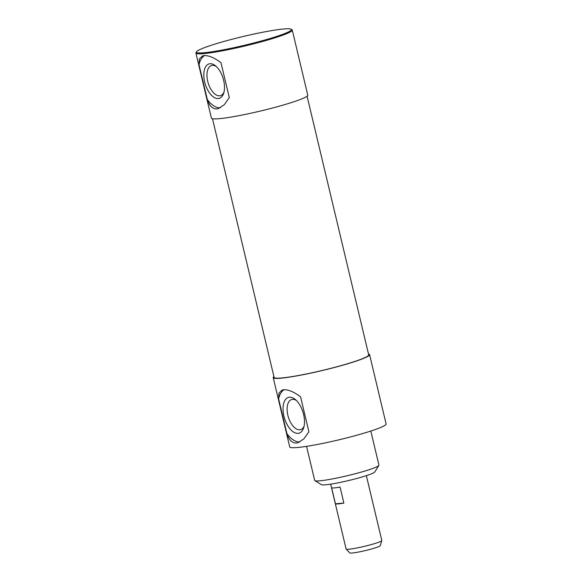 <?xml version="1.0" encoding="UTF-8"?>
<svg xmlns="http://www.w3.org/2000/svg" width="582" height="582" viewBox="0 0 582 582"><rect width="100%" height="100%" fill="white"/><g stroke="black" fill="none" stroke-linecap="round" stroke-linejoin="round"><path stroke-width="0.87" d="M292.273 30.097L307.769 95.15A49.535 4.489 166.6 0 1 260.62 110.995A49.535 4.489 166.6 0 1 211.397 118.11L195.894 53.057A49.535 4.489 -13.4 0 0 245.124 45.942A49.535 4.489 -13.4 0 0 292.273 30.097A49.535 4.489 -13.4 0 0 291.975 29.747L291.095 29.209A48.801 4.423 166.6 0 1 244.942 45.17A48.801 4.423 166.6 0 1 196.549 51.74A48.801 4.423 166.6 0 1 218.163 43.126A48.801 4.423 166.6 0 1 291.095 29.209M196.549 51.74L196.003 52.613A49.535 4.489 -13.4 0 0 195.894 53.057M199.015 64.667L199.379 58.92L202.623 55.865L204.049 55.596C208.887 55.392 214.525 57.771 220.985 62.74L229.293 97.616L224.245 104.76L218.337 108.608L216.759 108.921C212.466 108.965 209.324 105.837 207.323 99.544L199.015 64.667A27.521 14.361 -106.6 0 1 204.493 55.574M204.668 81.975A17.977 9.385 73.4 0 1 205.904 66.341A17.977 9.385 73.4 0 1 215.595 65.875A17.977 9.385 73.4 0 1 223.714 93.135A17.977 9.385 73.4 0 1 214.249 97.492A17.977 9.385 73.4 0 1 204.668 81.975M216.453 66.632A15.714 8.199 -106.6 0 0 211.521 65.526A15.714 8.199 -106.6 0 0 207.716 81.32A15.714 8.199 -106.6 0 0 220.491 95.652A15.714 8.199 -106.6 0 0 224.019 92.029M207.323 99.544A27.521 14.361 -106.6 0 0 220.229 107.823M304.059 426.264A15.714 8.199 73.4 0 1 300.647 429.632A15.714 8.199 73.4 0 1 287.864 415.301A15.714 8.199 73.4 0 1 291.669 399.514A15.714 8.199 73.4 0 1 296.369 400.467M283.921 416.152A18.653 9.734 -106.6 0 0 293.859 432.244A18.653 9.734 -106.6 0 0 303.68 427.726A18.653 9.734 -106.6 0 0 295.249 399.448A18.653 9.734 -106.6 0 0 285.202 399.936A18.653 9.734 -106.6 0 0 283.921 416.152M299.832 441.971A27.521 14.361 73.4 0 1 286.926 433.692L278.618 398.816A27.521 14.361 73.4 0 1 284.103 389.714M278.618 398.816L278.982 393.061L282.226 390.013L283.66 389.744C288.49 389.54 294.136 391.919 300.588 396.888L308.897 431.757L303.855 438.908L297.94 442.749L296.362 443.062C292.069 443.113 288.927 439.985 286.926 433.692M314.877 480.652L321.468 484.675A27.521 2.495 -13.4 0 0 348.654 480.528A27.521 2.495 -13.4 0 0 374.793 471.966L378.86 465.411A33.021 2.99 166.6 0 1 347.505 475.676A33.021 2.99 166.6 0 1 314.877 480.652A33.021 2.99 166.6 0 1 314.68 480.419L306.568 446.35M370.814 431.044L378.933 465.113A33.021 2.99 166.6 0 1 378.86 465.411M368.501 354.023A49.535 4.489 166.6 0 1 369.592 354.649A49.535 4.489 166.6 0 1 335.523 367.198A49.535 4.489 166.6 0 1 280.902 378.191A49.535 4.489 166.6 0 1 273.213 377.602A49.535 4.489 166.6 0 1 273.911 376.554M273.213 377.602L289.727 446.925A49.535 4.489 -13.4 0 0 297.417 447.507A49.535 4.489 -13.4 0 0 352.037 436.522A49.535 4.489 -13.4 0 0 386.106 423.965L369.592 354.649M331.631 487.825A18.348 1.666 -13.4 0 0 340.07 487.083L343.882 503.081L335.443 503.823L331.631 487.825M335.443 503.823A18.348 1.666 -13.4 0 0 343.882 503.081M346.152 549.081L349.782 552.9A15.699 1.426 -13.4 0 0 365.343 550.579A15.699 1.426 -13.4 0 0 380.286 545.632L381.799 540.591A18.348 1.666 166.6 0 1 364.339 546.367A18.348 1.666 166.6 0 1 346.152 549.081A18.348 1.666 166.6 0 1 346.108 549.001L330.663 484.159M366.354 475.654L381.807 540.496A18.348 1.666 166.6 0 1 381.799 540.591M307.078 96.197L368.697 354.86A48.619 4.409 166.6 0 1 322.421 370.414A48.619 4.409 166.6 0 1 274.107 377.391L212.488 118.735"/></g></svg>
